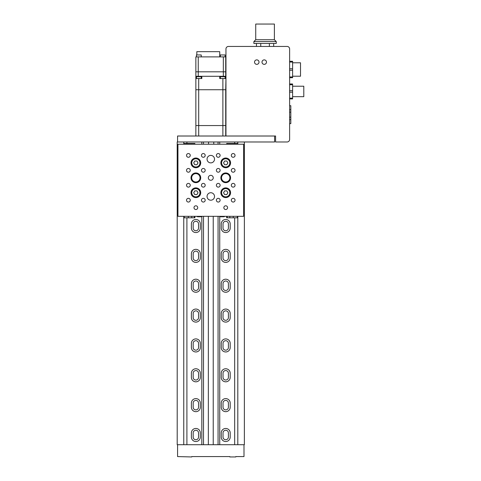 <?xml version="1.0" encoding="UTF-8"?>
<svg xmlns="http://www.w3.org/2000/svg" width="481" height="481" viewBox="0 0 481 481"><rect width="100%" height="100%" fill="white"/><g stroke="black" fill="none" stroke-linecap="round" stroke-linejoin="round"><path stroke-width="0.72" d="M213.774 144.029L213.774 141.979M208.55 141.979L208.55 144.029M195.857 136.009L195.857 89.731L225.715 89.731L225.715 125.559L195.857 125.559L225.715 125.559L225.715 136.009M196.458 78.535L196.458 76.744L201.232 76.744L201.232 78.535M220.34 78.535L220.34 76.744L225.12 76.744L225.12 78.535M195.857 78.535L201.828 78.535L201.828 76.299L219.745 76.299L219.745 78.535L225.715 78.535L225.715 76.299L195.857 76.299L195.857 89.731L198.695 89.731L198.695 78.535M222.877 136.009L222.877 89.731L225.715 89.731L225.956 78.559M222.877 78.535L222.877 89.731L198.695 89.731L198.695 136.009M220.34 56.89L220.34 54.948L225.12 54.948L225.12 56.89M196.458 56.89L196.458 54.948L201.232 54.948L201.232 56.89M196.831 54.948L196.831 51.665L219.745 51.665L219.745 56.89M195.857 76.299L195.857 71.819L198.25 71.819L195.857 71.819L195.857 56.89L225.715 56.89L225.715 71.819L223.328 71.819L225.715 71.819L225.715 76.299M198.25 56.89L198.25 71.819L223.328 71.819L223.328 56.89M198.25 76.299L198.25 71.819L223.328 71.819L223.328 76.299M264.243 59.878A2.237 2.237 0 0 0 262.001 62.115A2.237 2.237 0 0 0 264.243 64.352A2.237 2.237 0 0 0 266.48 62.115A2.237 2.237 0 0 0 264.243 59.878A2.237 2.237 0 0 0 262.001 62.115A2.237 2.237 0 0 0 264.243 64.352A2.237 2.237 0 0 0 266.48 62.115A2.237 2.237 0 0 0 264.243 59.878M256.776 59.878A2.237 2.237 0 0 0 254.539 62.115A2.237 2.237 0 0 0 256.776 64.352A2.237 2.237 0 0 0 259.018 62.115A2.237 2.237 0 0 0 256.776 59.878A2.237 2.237 0 0 0 254.539 62.115A2.237 2.237 0 0 0 256.776 64.352A2.237 2.237 0 0 0 259.018 62.115A2.237 2.237 0 0 0 256.776 59.878M225.956 48.978L225.956 136.009L275.589 136.009L275.589 141.979L287.079 141.979A2.537 2.537 0 0 0 289.622 139.442L289.622 48.978A2.537 2.537 0 0 0 287.079 46.441L228.493 46.441A2.537 2.537 0 0 0 225.956 48.978M289.622 112.091L290.813 112.235L290.813 123.617L289.622 123.617M289.622 109.77L290.813 109.62L290.813 112.235M289.622 105.706L290.813 105.706L290.813 109.62M289.622 119.553L290.813 119.697M289.622 117.232L290.813 117.087M289.622 83.983L292.604 83.983L292.604 98.912L289.622 98.912M292.604 84.728L289.622 84.728M292.604 90.705L289.622 90.705M292.604 92.196L289.622 92.196M292.604 98.166L289.622 98.166M292.604 86.225L303.8 86.225L303.8 96.675L292.604 96.675M289.622 61.291L292.604 61.291L292.604 77.718L289.622 77.718M292.604 76.966L289.622 76.966M292.604 62.043L289.622 62.043M292.604 68.759L289.622 68.759M292.604 70.25L289.622 70.25M292.604 62.789L300.517 62.789L300.517 76.22L292.604 76.22M255.736 39.725L255.736 24.05L274.392 24.05L274.392 39.725L255.736 39.725L253.866 41.588L253.866 43.458L276.256 43.458L276.256 41.588L253.866 41.588M274.392 39.725L276.256 41.588M273.683 46.441L273.683 43.458M256.445 46.441L256.445 43.458M260.756 46.441L260.756 43.458M269.372 46.441L269.372 43.458M177.573 141.979L274.603 141.979L274.603 136.009L177.573 136.009L177.573 141.979L177.2 141.979L177.2 444.709L244.372 444.709L244.372 141.979M177.573 139.737L177.573 136.754M225.715 232.545A4.479 4.479 0 0 0 230.195 228.066L230.195 223.96A4.479 4.479 0 0 0 225.715 219.48A4.479 4.479 0 0 0 221.236 223.96L221.236 228.066A4.479 4.479 0 0 0 225.715 232.545M195.857 232.545A4.479 4.479 0 0 0 200.336 228.066L200.336 223.96A4.479 4.479 0 0 0 195.857 219.48A4.479 4.479 0 0 0 191.378 223.96L191.378 228.066A4.479 4.479 0 0 0 195.857 232.545M225.715 262.398A4.479 4.479 0 0 0 230.195 257.918L230.195 253.818A4.479 4.479 0 0 0 225.715 249.338A4.479 4.479 0 0 0 221.236 253.818L221.236 257.918A4.479 4.479 0 0 0 225.715 262.398M195.857 262.398A4.479 4.479 0 0 0 200.336 257.918L200.336 253.818A4.479 4.479 0 0 0 195.857 249.338A4.479 4.479 0 0 0 191.378 253.818L191.378 257.918A4.479 4.479 0 0 0 195.857 262.398M225.715 292.256A4.479 4.479 0 0 0 230.195 287.776L230.195 283.67A4.479 4.479 0 0 0 225.715 279.19A4.479 4.479 0 0 0 221.236 283.67L221.236 287.776A4.479 4.479 0 0 0 225.715 292.256M195.857 292.256A4.479 4.479 0 0 0 200.336 287.776L200.336 283.67A4.479 4.479 0 0 0 195.857 279.19A4.479 4.479 0 0 0 191.378 283.67L191.378 287.776A4.479 4.479 0 0 0 195.857 292.256M225.715 322.108A4.479 4.479 0 0 0 230.195 317.628L230.195 313.528A4.479 4.479 0 0 0 225.715 309.049A4.479 4.479 0 0 0 221.236 313.528L221.236 317.628A4.479 4.479 0 0 0 225.715 322.108M195.857 322.108A4.479 4.479 0 0 0 200.336 317.628L200.336 313.528A4.479 4.479 0 0 0 195.857 309.049A4.479 4.479 0 0 0 191.378 313.528L191.378 317.628A4.479 4.479 0 0 0 195.857 322.108M225.715 351.966A4.479 4.479 0 0 0 230.195 347.486L230.195 343.38A4.479 4.479 0 0 0 225.715 338.901A4.479 4.479 0 0 0 221.236 343.38L221.236 347.486A4.479 4.479 0 0 0 225.715 351.966M195.857 351.966A4.479 4.479 0 0 0 200.336 347.486L200.336 343.38A4.479 4.479 0 0 0 195.857 338.901A4.479 4.479 0 0 0 191.378 343.38L191.378 347.486A4.479 4.479 0 0 0 195.857 351.966M225.715 381.818A4.479 4.479 0 0 0 230.195 377.338L230.195 373.238A4.479 4.479 0 0 0 225.715 368.759A4.479 4.479 0 0 0 221.236 373.238L221.236 377.338A4.479 4.479 0 0 0 225.715 381.818M195.857 381.818A4.479 4.479 0 0 0 200.336 377.338L200.336 373.238A4.479 4.479 0 0 0 195.857 368.759A4.479 4.479 0 0 0 191.378 373.238L191.378 377.338A4.479 4.479 0 0 0 195.857 381.818M225.715 411.676A4.479 4.479 0 0 0 230.195 407.197L230.195 403.09A4.479 4.479 0 0 0 225.715 398.611A4.479 4.479 0 0 0 221.236 403.09L221.236 407.197A4.479 4.479 0 0 0 225.715 411.676M195.857 411.676A4.479 4.479 0 0 0 200.336 407.197L200.336 403.09A4.479 4.479 0 0 0 195.857 398.611A4.479 4.479 0 0 0 191.378 403.09L191.378 407.197A4.479 4.479 0 0 0 195.857 411.676M225.715 441.528A4.479 4.479 0 0 0 230.195 437.049L230.195 432.948A4.479 4.479 0 0 0 225.715 428.469A4.479 4.479 0 0 0 221.236 432.948L221.236 437.049A4.479 4.479 0 0 0 225.715 441.528M195.857 441.528A4.479 4.479 0 0 0 200.336 437.049L200.336 432.948A4.479 4.479 0 0 0 195.857 428.469A4.479 4.479 0 0 0 191.378 432.948L191.378 437.049A4.479 4.479 0 0 0 195.857 441.528M198.545 437.049A2.688 2.688 0 0 1 195.857 439.736A2.688 2.688 0 0 1 193.17 437.049L193.17 432.948A2.688 2.688 0 0 1 195.857 430.261A2.688 2.688 0 0 1 198.545 432.948L198.545 437.049M228.403 437.049A2.688 2.688 0 0 1 225.715 439.736A2.688 2.688 0 0 1 223.028 437.049L223.028 432.948A2.688 2.688 0 0 1 225.715 430.261A2.688 2.688 0 0 1 228.403 432.948L228.403 437.049M198.545 407.197A2.688 2.688 0 0 1 195.857 409.884A2.688 2.688 0 0 1 193.17 407.197L193.17 403.09A2.688 2.688 0 0 1 195.857 400.402A2.688 2.688 0 0 1 198.545 403.09L198.545 407.197M228.403 407.197A2.688 2.688 0 0 1 225.715 409.884A2.688 2.688 0 0 1 223.028 407.197L223.028 403.09A2.688 2.688 0 0 1 225.715 400.402A2.688 2.688 0 0 1 228.403 403.09L228.403 407.197M198.545 377.338A2.688 2.688 0 0 1 195.857 380.026A2.688 2.688 0 0 1 193.17 377.338L193.17 373.238A2.688 2.688 0 0 1 195.857 370.55A2.688 2.688 0 0 1 198.545 373.238L198.545 377.338M228.403 377.338A2.688 2.688 0 0 1 225.715 380.026A2.688 2.688 0 0 1 223.028 377.338L223.028 373.238A2.688 2.688 0 0 1 225.715 370.55A2.688 2.688 0 0 1 228.403 373.238L228.403 377.338M198.545 347.486A2.688 2.688 0 0 1 195.857 350.174A2.688 2.688 0 0 1 193.17 347.486L193.17 343.38A2.688 2.688 0 0 1 195.857 340.692A2.688 2.688 0 0 1 198.545 343.38L198.545 347.486M228.403 347.486A2.688 2.688 0 0 1 225.715 350.174A2.688 2.688 0 0 1 223.028 347.486L223.028 343.38A2.688 2.688 0 0 1 225.715 340.692A2.688 2.688 0 0 1 228.403 343.38L228.403 347.486M198.545 317.628A2.688 2.688 0 0 1 195.857 320.316A2.688 2.688 0 0 1 193.17 317.628L193.17 313.528A2.688 2.688 0 0 1 195.857 310.84A2.688 2.688 0 0 1 198.545 313.528L198.545 317.628M228.403 317.628A2.688 2.688 0 0 1 225.715 320.316A2.688 2.688 0 0 1 223.028 317.628L223.028 313.528A2.688 2.688 0 0 1 225.715 310.84A2.688 2.688 0 0 1 228.403 313.528L228.403 317.628M198.545 287.776A2.688 2.688 0 0 1 195.857 290.464A2.688 2.688 0 0 1 193.17 287.776L193.17 283.67A2.688 2.688 0 0 1 195.857 280.982A2.688 2.688 0 0 1 198.545 283.67L198.545 287.776M228.403 287.776A2.688 2.688 0 0 1 225.715 290.464A2.688 2.688 0 0 1 223.028 287.776L223.028 283.67A2.688 2.688 0 0 1 225.715 280.982A2.688 2.688 0 0 1 228.403 283.67L228.403 287.776M198.545 257.918A2.688 2.688 0 0 1 195.857 260.606A2.688 2.688 0 0 1 193.17 257.918L193.17 253.818A2.688 2.688 0 0 1 195.857 251.13A2.688 2.688 0 0 1 198.545 253.818L198.545 257.918M228.403 257.918A2.688 2.688 0 0 1 225.715 260.606A2.688 2.688 0 0 1 223.028 257.918L223.028 253.818A2.688 2.688 0 0 1 225.715 251.13A2.688 2.688 0 0 1 228.403 253.818L228.403 257.918M198.545 228.066A2.688 2.688 0 0 1 195.857 230.754A2.688 2.688 0 0 1 193.17 228.066L193.17 223.96A2.688 2.688 0 0 1 195.857 221.272A2.688 2.688 0 0 1 198.545 223.96L198.545 228.066M228.403 228.066A2.688 2.688 0 0 1 225.715 230.754A2.688 2.688 0 0 1 223.028 228.066L223.028 223.96A2.688 2.688 0 0 1 225.715 221.272A2.688 2.688 0 0 1 228.403 223.96L228.403 228.066M183.766 444.709L183.766 216.318M183.766 144.216L183.766 141.979M237.806 444.709L237.806 216.318M237.806 144.216L237.806 141.979M234.668 444.709L234.668 217.809M234.668 143.47L234.668 141.979M219.745 444.709L219.745 216.516M219.745 144.216L219.745 141.979M218.067 444.709L218.067 216.318M218.067 144.216L218.067 141.979M203.505 444.709L203.505 216.318M203.505 144.216L203.505 141.979M201.828 444.709L201.828 216.516M201.828 144.216L201.828 141.979M186.905 444.709L186.905 217.809M186.905 143.47L186.905 141.979M177.573 453.667L177.573 450.679M243.999 444.709L243.999 456.577L235.792 456.577L235.792 456.95L229.822 456.95L229.822 456.577L191.757 456.577L191.757 456.95L177.573 456.577L177.573 444.709M243.999 450.679L243.999 453.667M213.233 444.709L213.233 216.318M208.339 444.709L208.339 216.318M217.893 144.216L203.679 144.216M194.889 216.318L194.889 217.809L183.766 217.809M237.806 217.809L226.683 217.809L226.683 216.318M226.683 144.216L226.683 143.47L237.806 143.47M225.715 182.654A4.852 4.852 0 0 1 220.863 177.802A4.852 4.852 0 0 1 225.715 172.956A4.852 4.852 0 0 1 230.567 177.802A4.852 4.852 0 0 1 225.715 182.654M195.857 182.654A4.852 4.852 0 0 1 191.005 177.802A4.852 4.852 0 0 1 195.857 172.956A4.852 4.852 0 0 1 200.709 177.802A4.852 4.852 0 0 1 195.857 182.654M195.857 205.796A1.864 1.864 0 0 0 193.993 207.66A1.864 1.864 0 0 0 195.857 209.524A1.864 1.864 0 0 0 197.727 207.66A1.864 1.864 0 0 0 195.857 205.796M225.715 205.796A1.864 1.864 0 0 0 223.845 207.66A1.864 1.864 0 0 0 225.715 209.524A1.864 1.864 0 0 0 227.579 207.66A1.864 1.864 0 0 0 225.715 205.796M210.786 155.411A3.734 3.734 0 0 0 207.052 159.145A3.734 3.734 0 0 0 210.786 162.879A3.734 3.734 0 0 0 214.52 159.145A3.734 3.734 0 0 0 210.786 155.411M210.786 192.731A3.734 3.734 0 0 0 207.052 196.464A3.734 3.734 0 0 0 210.786 200.198A3.734 3.734 0 0 0 214.52 196.464A3.734 3.734 0 0 0 210.786 192.731M210.786 175.343A2.465 2.465 0 0 0 208.321 177.802A2.465 2.465 0 0 0 210.786 180.267A2.465 2.465 0 0 0 213.251 177.802A2.465 2.465 0 0 0 210.786 175.343M225.715 158.027A4.852 4.852 0 0 0 220.863 162.879A4.852 4.852 0 0 0 225.715 167.731A4.852 4.852 0 0 0 230.567 162.879A4.852 4.852 0 0 0 225.715 158.027M195.857 158.027A4.852 4.852 0 0 0 191.005 162.879A4.852 4.852 0 0 0 195.857 167.731A4.852 4.852 0 0 0 200.709 162.879A4.852 4.852 0 0 0 195.857 158.027M195.857 187.879A4.852 4.852 0 0 0 191.005 192.731A4.852 4.852 0 0 0 195.857 197.583A4.852 4.852 0 0 0 200.709 192.731A4.852 4.852 0 0 0 195.857 187.879M225.715 187.879A4.852 4.852 0 0 0 220.863 192.731A4.852 4.852 0 0 0 225.715 197.583A4.852 4.852 0 0 0 230.567 192.731A4.852 4.852 0 0 0 225.715 187.879M233.177 198.328A1.864 1.864 0 0 0 231.313 200.198A1.864 1.864 0 0 0 233.177 202.062A1.864 1.864 0 0 0 235.047 200.198A1.864 1.864 0 0 0 233.177 198.328M233.177 183.399A1.864 1.864 0 0 0 231.313 185.269A1.864 1.864 0 0 0 233.177 187.133A1.864 1.864 0 0 0 235.047 185.269A1.864 1.864 0 0 0 233.177 183.399M233.177 168.476A1.864 1.864 0 0 0 231.313 170.34A1.864 1.864 0 0 0 233.177 172.204A1.864 1.864 0 0 0 235.047 170.34A1.864 1.864 0 0 0 233.177 168.476M233.177 153.547A1.864 1.864 0 0 0 231.313 155.411A1.864 1.864 0 0 0 233.177 157.281A1.864 1.864 0 0 0 235.047 155.411A1.864 1.864 0 0 0 233.177 153.547M218.248 198.328A1.864 1.864 0 0 0 216.384 200.198A1.864 1.864 0 0 0 218.248 202.062A1.864 1.864 0 0 0 220.118 200.198A1.864 1.864 0 0 0 218.248 198.328M218.248 153.547A1.864 1.864 0 0 0 216.384 155.411A1.864 1.864 0 0 0 218.248 157.281A1.864 1.864 0 0 0 220.118 155.411A1.864 1.864 0 0 0 218.248 153.547M203.325 198.328A1.864 1.864 0 0 0 201.455 200.198A1.864 1.864 0 0 0 203.325 202.062A1.864 1.864 0 0 0 205.189 200.198A1.864 1.864 0 0 0 203.325 198.328M203.325 153.547A1.864 1.864 0 0 0 201.455 155.411A1.864 1.864 0 0 0 203.325 157.281A1.864 1.864 0 0 0 205.189 155.411A1.864 1.864 0 0 0 203.325 153.547M188.396 198.328A1.864 1.864 0 0 0 186.532 200.198A1.864 1.864 0 0 0 188.396 202.062A1.864 1.864 0 0 0 190.26 200.198A1.864 1.864 0 0 0 188.396 198.328M188.396 183.399A1.864 1.864 0 0 0 186.532 185.269A1.864 1.864 0 0 0 188.396 187.133A1.864 1.864 0 0 0 190.26 185.269A1.864 1.864 0 0 0 188.396 183.399M188.396 168.476A1.864 1.864 0 0 0 186.532 170.34A1.864 1.864 0 0 0 188.396 172.204A1.864 1.864 0 0 0 190.26 170.34A1.864 1.864 0 0 0 188.396 168.476M218.248 183.399A1.864 1.864 0 0 0 216.384 185.269A1.864 1.864 0 0 0 218.248 187.133A1.864 1.864 0 0 0 220.118 185.269A1.864 1.864 0 0 0 218.248 183.399M218.248 168.476A1.864 1.864 0 0 0 216.384 170.34A1.864 1.864 0 0 0 218.248 172.204A1.864 1.864 0 0 0 220.118 170.34A1.864 1.864 0 0 0 218.248 168.476M203.325 183.399A1.864 1.864 0 0 0 201.455 185.269A1.864 1.864 0 0 0 203.325 187.133A1.864 1.864 0 0 0 205.189 185.269A1.864 1.864 0 0 0 203.325 183.399M203.325 168.476A1.864 1.864 0 0 0 201.455 170.34A1.864 1.864 0 0 0 203.325 172.204A1.864 1.864 0 0 0 205.189 170.34A1.864 1.864 0 0 0 203.325 168.476M188.396 153.547A1.864 1.864 0 0 0 186.532 155.411A1.864 1.864 0 0 0 188.396 157.281A1.864 1.864 0 0 0 190.26 155.411A1.864 1.864 0 0 0 188.396 153.547M177.946 144.216L177.946 216.318L243.626 216.318L243.626 144.216L177.946 144.216M195.857 181.986A4.179 4.179 0 0 1 191.678 177.802A4.179 4.179 0 0 1 195.857 173.623A4.179 4.179 0 0 1 200.036 177.802A4.179 4.179 0 0 1 195.857 181.986M225.715 181.986A4.179 4.179 0 0 1 221.537 177.802A4.179 4.179 0 0 1 225.715 173.623A4.179 4.179 0 0 1 229.894 177.802A4.179 4.179 0 0 1 225.715 181.986M195.857 166.979A4.107 4.107 0 0 0 199.964 162.879A4.107 4.107 0 0 0 195.857 158.772A4.107 4.107 0 0 0 191.757 162.879A4.107 4.107 0 0 0 195.857 166.979M196.933 161.009L194.781 161.009L193.705 162.879L194.781 164.742L196.933 164.742L198.016 162.879L196.933 161.009M225.715 166.979A4.107 4.107 0 0 0 229.822 162.879A4.107 4.107 0 0 0 225.715 158.772A4.107 4.107 0 0 0 221.609 162.879A4.107 4.107 0 0 0 225.715 166.979M226.791 161.009L224.639 161.009L223.557 162.879L224.639 164.742L226.791 164.742L227.868 162.879L226.791 161.009M195.857 196.837A4.107 4.107 0 0 0 199.964 192.731A4.107 4.107 0 0 0 195.857 188.624A4.107 4.107 0 0 0 191.757 192.731A4.107 4.107 0 0 0 195.857 196.837M196.933 190.867L194.781 190.867L193.705 192.731L194.781 194.601L196.933 194.601L198.016 192.731L196.933 190.867M225.715 196.837A4.107 4.107 0 0 0 229.822 192.731A4.107 4.107 0 0 0 225.715 188.624A4.107 4.107 0 0 0 221.609 192.731A4.107 4.107 0 0 0 225.715 196.837M226.791 190.867L224.639 190.867L223.557 192.731L224.639 194.601L226.791 194.601L227.868 192.731L226.791 190.867M183.766 143.47L194.889 143.47L194.889 144.216M196.699 216.318A1.864 1.864 0 0 0 197.913 216.763L200.896 216.763A1.864 1.864 0 0 0 202.11 216.318M219.462 216.318A1.864 1.864 0 0 0 220.677 216.763L223.659 216.763A1.864 1.864 0 0 0 224.874 216.318M222.727 76.744L222.727 76.299M198.845 76.744L198.845 76.299M194.348 217.809L194.348 216.318M191.745 217.809L191.745 216.318M188.318 217.809L188.318 216.318M184.265 217.809L184.265 216.318M237.307 217.809L237.307 216.318M233.255 217.809L233.255 216.318M229.828 217.809L229.828 216.318M227.224 217.809L227.224 216.318M237.307 143.47L237.307 144.216M227.224 143.47L227.224 144.216M229.828 143.47L229.828 144.216M233.255 143.47L233.255 144.216M184.265 143.47L184.265 144.216M188.318 143.47L188.318 144.216M191.745 143.47L191.745 144.216M194.348 143.47L194.348 144.216"/></g></svg>
